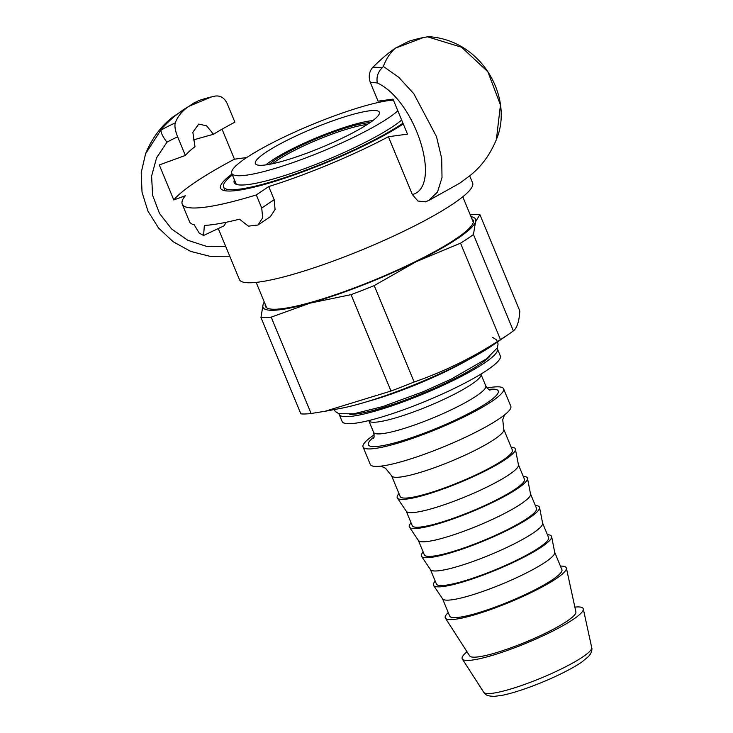 <?xml version="1.0" encoding="UTF-8"?>
<svg xmlns="http://www.w3.org/2000/svg" width="733" height="733" viewBox="0 0 733 733"><rect width="100%" height="100%" fill="white"/><g stroke="black" fill="none" stroke-linecap="round" stroke-linejoin="round"><path stroke-width="1.1" d="M225.755 246.59L206.404 246.315L187.767 240.259L171.614 228.962L159.501 213.44L152.601 195.235L151.603 176.085L156.569 157.815L166.987 142.202A142.724 135.907 38.3 0 1 177.652 136.842L185.357 155.442A134.194 20.762 157.5 0 1 194.978 146.655L192.843 132.27L198.707 124.079L206.66 125.838L213.413 134.276L193.091 139.994M496.415 139.472C490.01 154.956 480.949 167.206 469.212 176.204L459.765 183.177L428.713 200.503L437.491 192.083L442.017 177.551L441.687 158.374L436.447 136.485L413.824 93.769L398.779 77.304L383.322 66.437L382.159 67.867A155.13 77.68 -117.7 0 0 372.822 67.308C369.12 71.495 368.296 76.58 370.357 82.572L378.063 101.163L392.998 99.129L407.493 134.13L388.408 136.723A126.204 19.525 -22.5 0 1 268.727 186.558L256.293 194.914A150.173 23.236 -22.5 0 1 182.233 204.122A150.173 23.236 -22.5 0 1 185.367 195.72L173.785 199.953L159.29 164.952L185.357 155.442M213.413 134.276A134.194 20.762 157.5 0 1 234.89 122.154L227.184 103.564C224.426 97.91 220.459 95.409 215.291 96.06L211.461 96.912L189.059 106.239L198.515 100.668A159.757 159.757 0 0 1 211.461 96.912M222.035 129.21L234.45 159.189L246.801 157.503M425.461 201.822L417.911 201.025L412.367 194.566L388.408 136.723M173.785 199.953A162.946 25.206 157.5 0 1 234.45 159.189M380.198 102.061L382.415 100.568M256.293 194.914L261.727 208.035L262.68 217.829L257.934 225.031L248.414 226.149L239.489 219.194A150.173 23.236 -22.5 0 1 204.342 225.425L203.609 235.476L199.303 233.176L194.153 224.774A150.173 23.236 -22.5 0 1 189.481 221.623L182.233 204.122M225.883 222.346L224.298 225.691M218.287 228.54L239.407 279.53A126.204 19.525 -22.5 0 0 325.599 263.834A126.204 19.525 -22.5 0 0 453.058 203.893A126.204 19.525 -22.5 0 0 472.602 182.929L469.661 175.838M268.727 186.558L274.16 199.678L275.077 209.501L270.294 216.73L257.943 225.031M177.652 136.842C175.251 130.95 174.454 126.323 175.26 122.952A155.13 147.727 -141.7 0 0 160.939 130.172L161.626 128.88C169.809 119.681 178.916 112.158 188.958 106.312C182.251 110.793 177.679 116.345 175.26 122.952M166.987 142.202C163.019 137.153 161.003 133.149 160.939 130.172M161.626 128.88L145.537 153.829C151.951 138.308 161.049 126.039 172.814 117.042L195.216 102.125M395.454 48.112L408.776 41.286A159.757 159.757 0 0 1 423.537 37.502L395.353 48.186C390.268 52.629 386.254 58.713 383.322 66.437M372.822 67.308C381.133 59.043 388.646 52.666 395.353 48.186M496.305 139.664C513.824 99.202 483.157 40.214 428.649 36.659L423.537 37.502M427.44 36.797L461.598 47.242L487.876 71.788L500.456 104.993L496.388 139.462M370.357 82.572A142.724 71.468 62.3 0 1 377.293 82.966C376.286 77.093 377.898 72.054 382.159 67.867M403.278 123.95A108.631 16.804 157.5 0 1 293.75 175.095A108.631 16.804 157.5 0 1 220.606 188.225A108.631 16.804 157.5 0 1 232.013 174.005M513.384 330.895C517.049 327.935 519.193 321.292 519.816 310.984L479.886 214.595L475.534 221.815L473.454 234.505L513.384 330.895A126.204 19.525 157.5 0 1 509.334 333.79L492.961 345.087A102.244 15.814 157.5 0 1 339.663 408.583L325.076 411.259L391.001 391.028L351.07 294.639A126.204 19.525 -22.5 0 0 374.224 285.595L414.154 381.985C444.445 371.521 473.216 357.383 500.465 339.581L460.535 243.182L416.252 261.654A115.026 17.794 -22.5 0 0 475.534 221.815A115.026 17.794 -22.5 0 0 471.007 216.666M264.384 302.253A115.026 17.794 -22.5 0 0 263.046 304.809A115.026 17.794 -22.5 0 0 310.004 303.15A115.026 17.794 -22.5 0 0 416.252 261.654L374.224 285.595M471.896 218.8A112.47 17.4 157.5 0 1 473.197 220.267A112.47 17.4 157.5 0 1 375.947 279.383A112.47 17.4 157.5 0 1 265.383 306.348A112.47 17.4 157.5 0 1 265.264 304.397M351.07 294.639L310.004 303.15L271.192 317.132L311.122 413.522A126.204 19.525 157.5 0 1 300.887 413.888L260.957 317.49L263.046 304.809L264.219 301.859M509.334 333.79A126.204 19.525 157.5 0 1 500.465 339.581M414.154 381.985A126.204 19.525 157.5 0 1 391.001 391.028M311.122 413.522L325.076 411.259M460.535 243.182A126.204 19.525 -22.5 0 0 473.454 234.505M479.886 214.595A126.204 19.525 -22.5 0 0 470.274 214.888M260.957 317.49A126.204 19.525 -22.5 0 0 271.192 317.132M402.967 123.199A105.442 16.309 157.5 0 1 266.62 183.177A105.442 16.309 157.5 0 1 223.556 187.007A105.442 16.309 157.5 0 1 232.388 174.921M467.984 359.949A85.633 13.249 157.5 0 1 367.838 401.427M497.066 348.34A85.633 13.249 157.5 0 1 497.441 348.945A85.633 13.249 157.5 0 1 423.399 393.951A85.633 13.249 157.5 0 1 339.223 414.484A85.633 13.249 157.5 0 1 339.067 413.788M489.882 356.275A79.879 12.36 157.5 0 1 423.06 393.126A79.879 12.36 157.5 0 1 349.751 414.319M339.223 414.484L342.119 421.484A85.633 13.249 -22.5 0 0 426.304 400.951A85.633 13.249 -22.5 0 0 500.346 355.945L497.441 348.945M547.404 534.696A63.899 9.886 157.5 0 1 551.628 536.62L554.716 552.407A60.711 9.392 157.5 0 1 502.142 584.036A60.711 9.392 157.5 0 1 442.595 598.852L433.615 585.502A63.899 9.886 157.5 0 1 435.237 581.159M554.689 552.261L561.881 569.623A60.711 9.392 157.5 0 1 509.389 601.536A60.711 9.392 157.5 0 1 449.705 616.087L442.512 598.724M560.424 566.105A65.503 10.134 157.5 0 1 566.389 568.066A65.503 10.134 157.5 0 1 509.673 602.214A65.503 10.134 157.5 0 1 445.407 618.176A65.503 10.134 157.5 0 1 448.248 612.568M566.389 568.066L575.909 611.918A57.513 8.897 157.5 0 1 526.111 641.906A57.513 8.897 157.5 0 1 469.688 655.916L445.407 618.176M574.864 607.098A65.503 10.134 157.5 0 1 583.303 608.894A65.503 10.134 157.5 0 1 526.578 643.043A65.503 10.134 157.5 0 1 462.321 659.004A65.503 10.134 157.5 0 1 467.022 651.774M511.167 447.203A63.899 9.886 157.5 0 1 515.391 449.127A63.899 9.886 157.5 0 1 460.049 482.424A63.899 9.886 157.5 0 1 397.378 498.019A63.899 9.886 157.5 0 1 398.999 493.666M512.349 450.053A60.711 9.392 157.5 0 1 459.857 481.966A60.711 9.392 157.5 0 1 400.181 496.516L391.578 475.754A60.711 9.392 -22.5 0 0 451.253 461.194A60.711 9.392 -22.5 0 0 503.745 429.291L512.349 450.053M515.391 449.127L518.478 464.924A60.711 9.392 157.5 0 1 465.895 496.543A60.711 9.392 157.5 0 1 406.357 511.359L397.378 498.019M518.451 464.768L524.434 479.217A60.711 9.392 157.5 0 1 471.942 511.13A60.711 9.392 157.5 0 1 412.258 525.68L406.274 511.231M523.252 476.368A63.899 9.886 157.5 0 1 527.476 478.292A63.899 9.886 157.5 0 1 472.125 511.579A63.899 9.886 157.5 0 1 409.454 527.174A63.899 9.886 157.5 0 1 411.076 522.831M527.476 478.292L530.555 494.079A60.711 9.392 157.5 0 1 477.98 525.708A60.711 9.392 157.5 0 1 418.442 540.523L409.454 527.174M530.527 493.932L536.51 508.381A60.711 9.392 157.5 0 1 484.018 540.285A60.711 9.392 157.5 0 1 424.343 554.844L418.36 540.395M535.328 505.532A63.899 9.886 157.5 0 1 539.552 507.456A63.899 9.886 157.5 0 1 484.211 540.743A63.899 9.886 157.5 0 1 421.53 556.338A63.899 9.886 157.5 0 1 423.161 551.995M539.552 507.456L542.631 523.243A60.711 9.392 157.5 0 1 490.056 554.872A60.711 9.392 157.5 0 1 430.518 569.688L421.53 556.338M542.603 523.096L548.586 537.546A60.711 9.392 157.5 0 1 496.094 569.449A60.711 9.392 157.5 0 1 436.419 584.009L430.436 569.559M551.628 536.62A63.899 9.886 157.5 0 1 496.287 569.908A63.899 9.886 157.5 0 1 433.615 585.502M487.088 388.023A76.04 11.765 157.5 0 1 503.571 388.774A76.04 11.765 157.5 0 1 437.812 428.741A76.04 11.765 157.5 0 1 363.055 446.974A76.04 11.765 157.5 0 1 374.178 434.788M503.571 388.774L510.819 406.274A76.04 11.765 157.5 0 1 489.076 425.048A76.04 11.765 157.5 0 1 398.954 462.376A76.04 11.765 157.5 0 1 370.302 464.475L363.055 446.974M372.84 120.606A64 9.905 -22.5 0 0 317.178 137.511A64 9.905 -22.5 0 0 265.868 164.907M234.45 179.906A93.934 14.532 -22.5 0 0 236.127 184.267A93.934 14.532 -22.5 0 0 313.971 165.117A93.934 14.532 -22.5 0 0 401.657 120.029M237.025 184.56A92.66 14.339 157.5 0 1 235.852 183.277L231.738 173.364A92.66 14.339 -22.5 0 0 305.01 158.2A92.66 14.339 -22.5 0 0 397.845 110.839M370.009 122.649A58.787 9.098 -22.5 0 0 317.49 138.253A58.787 9.098 -22.5 0 0 269.323 164.357M272.548 163.716A57.513 8.897 157.5 0 1 351.098 127.899A57.513 8.897 157.5 0 1 367.27 124.482M393.41 100.119A92.66 14.339 -22.5 0 0 308.584 126.03A92.66 14.339 -22.5 0 0 234.807 166.922A92.66 14.339 -22.5 0 0 231.738 173.364M334.266 120.304A67.097 10.381 157.5 0 1 379.337 112.231A67.097 10.381 157.5 0 1 321.32 147.498A67.097 10.381 157.5 0 1 255.359 163.587A67.097 10.381 157.5 0 1 334.266 120.304M377.293 82.966C415.712 100.503 442.723 186.732 412.367 194.566M274.16 199.678L261.727 208.035M374.022 436.905A70.295 10.876 -22.5 0 0 437.473 427.925A70.295 10.876 -22.5 0 0 488.691 389.406M490.148 390.057C489.25 390.295 487.784 388.902 485.777 385.897A60.711 9.392 157.5 0 1 433.285 417.801A60.711 9.392 157.5 0 1 373.601 432.36C374.306 435.933 374.261 437.949 373.454 438.398L373.454 438.389M373.601 432.36L368.772 420.696A60.711 9.392 -22.5 0 0 428.448 406.137A60.711 9.392 -22.5 0 0 480.94 374.233L485.777 385.897M583.303 608.894L591.705 647.578A58.448 9.043 157.5 0 1 541.082 678.062A58.448 9.043 157.5 0 1 483.743 692.3L462.321 659.004M203.609 235.476L224.298 225.7M145.592 153.673L141.212 172.649L142.028 192.266L147.965 211.15L158.594 228.036L173.171 241.762L190.699 251.401L209.986 256.33L229.741 256.202M428.695 200.503L425.277 201.877M256.147 282.388L266.684 307.814M462.78 196.801L473.316 222.227M492.677 337.437L496.223 339.645L497.542 341.67L498.083 344.162L497.276 347.909L486.648 358.767L451.07 379.181L423.078 391.779L383.047 406.485L353.746 413.806L338.774 413.696L335.366 411.525L334.092 409.61M225.104 190.745L223.556 187.007M489.076 425.048L490.698 424.105M504.506 414.942L502.728 419.679L503.745 429.291M398.954 462.376L397.139 462.862M380.903 466.142L385.503 468.231L391.578 475.754M591.705 647.578C592.246 648.87 591.861 650.959 590.541 653.863L588.507 656.521L581.736 662.101C575.863 666.123 568.112 670.429 558.473 675.038C537.436 685.08 513.888 693.253 501.354 695.461L494.372 696.35C485.75 696.13 485.484 694.252 483.743 692.3"/></g></svg>
